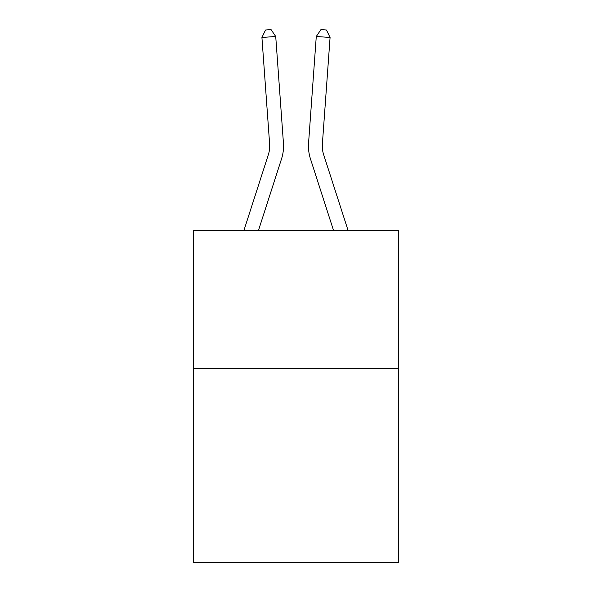 <?xml version="1.0" encoding="UTF-8"?>
<svg xmlns="http://www.w3.org/2000/svg" width="592" height="592" viewBox="0 0 592 592"><rect width="100%" height="100%" fill="white"/><g stroke="black" fill="none" stroke-linecap="round" stroke-linejoin="round"><path stroke-width="0.89" d="M398.416 368.646L398.416 562.4L193.584 562.4L193.584 230.251L398.416 230.251L398.416 368.646L193.584 368.646M283.435 143.109L275.724 36.482L283.435 143.109A41.521 41.521 141 0 1 281.54 158.848L258.526 230.251M269.634 144.108A27.676 27.676 -39 0 1 268.368 154.601A27.676 27.676 -39 0 0 269.634 144.108A27.676 27.676 -39 0 1 268.368 154.601A27.676 27.676 -39 0 0 269.634 144.108A27.676 27.676 -39 0 1 268.368 154.601A27.676 27.676 -39 0 0 269.634 144.108A27.676 27.676 -39 0 1 268.368 154.601A27.676 27.676 -39 0 0 269.634 144.108A27.676 27.676 -39 0 1 268.368 154.601L243.985 230.251L268.368 154.601A27.676 27.676 -38.4 0 0 269.634 144.108L261.923 37.474L265.542 30L271.062 29.6L275.724 36.482L261.923 37.474M348.015 230.251L323.632 154.601A27.676 27.676 38.4 0 1 322.366 144.108L330.077 37.474L316.276 36.482L308.565 143.109A41.521 41.521 17.7 0 0 310.46 158.848L333.474 230.251L310.46 158.848M323.632 154.601A27.676 27.676 -162.3 0 1 322.366 144.108A27.676 27.676 -162.3 0 0 323.632 154.601A27.676 27.676 -162.3 0 1 322.366 144.108A27.676 27.676 -162.3 0 0 323.632 154.601A27.676 27.676 -162.3 0 1 322.366 144.108A27.676 27.676 -162.3 0 0 323.632 154.601A27.676 27.676 -162.3 0 1 322.366 144.108A27.676 27.676 -162.3 0 0 323.632 154.601A27.676 27.676 -162.3 0 1 322.366 144.108M330.077 37.474L326.458 30L320.938 29.6L316.276 36.482L308.565 143.109"/></g></svg>
